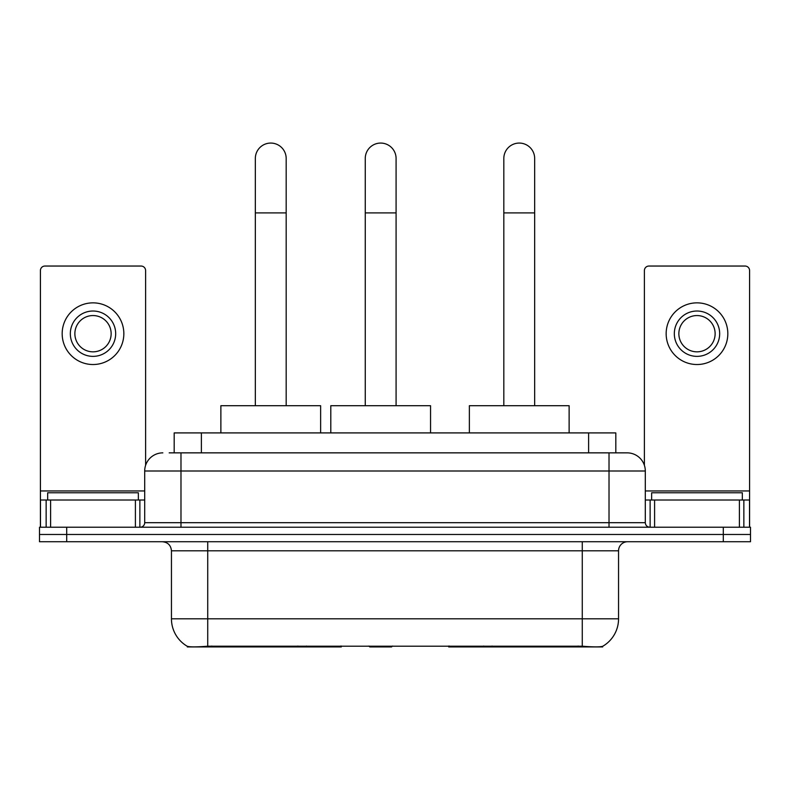<?xml version="1.0" encoding="UTF-8"?>
<svg xmlns="http://www.w3.org/2000/svg" width="790" height="790" viewBox="0 0 790 790"><rect width="100%" height="100%" fill="white"/><g stroke="black" fill="none" stroke-linecap="round" stroke-linejoin="round"><path stroke-width="1.19" d="M341.3 646.042L341.3 646.931L187.319 646.931L187.319 646.289M174.185 452.858L174.185 432.91L615.815 432.91L615.815 452.858M602.681 646.289L602.681 646.931L448.7 646.931L448.7 646.042M171.45 618.817L207.731 618.817L207.731 550.808L171.45 550.808L171.45 618.817A31.738 31.738 0 0 0 187.141 646.2C189.491 647.119 196.355 647.119 207.731 646.2L582.269 646.2C593.636 647.119 600.499 647.119 602.859 646.2A31.738 31.738 0 0 0 618.55 618.817L618.55 550.808A9.065 9.065 0 0 1 627.615 541.733M66.706 527.226L750.5 527.226L750.5 534.475L39.5 534.475L39.5 541.733L66.706 541.733L66.706 534.475L39.5 534.475L39.5 527.226L66.706 527.226L66.706 534.475L750.5 534.475L750.5 541.733L66.706 541.733M169.603 452.858L620.812 452.858M169.188 452.858L180.979 452.858L180.979 470.998L144.698 470.998L144.698 522.694A4.533 4.533 0 0 1 140.166 527.226M162.839 452.858A18.14 18.14 0 0 0 144.698 470.998M627.161 452.858A18.14 18.14 0 0 1 645.302 470.998L609.021 470.998L609.021 452.858L626.885 452.858M645.302 470.998L645.302 522.694C645.568 525.449 647.079 526.96 649.834 527.226M750.5 527.226L750.5 534.475M138.349 500.021L138.349 492.763L47.667 492.763L47.667 500.021M135.406 527.226L135.406 500.021L50.609 500.021L50.609 527.226M145.607 465.33L145.607 270.575A4.533 4.533 0 0 0 141.074 266.042L44.941 266.042A4.533 4.533 0 0 0 40.409 270.575L40.409 500.021L50.609 500.021M135.406 500.021L144.698 500.021M40.409 527.226L40.409 500.021M93.003 311.023A22.673 22.673 0 0 0 70.33 333.696A22.673 22.673 0 0 0 93.003 356.369A22.673 22.673 0 0 0 115.676 333.696A22.673 22.673 0 0 0 93.003 311.023M93.003 315.556A18.14 18.14 0 0 0 74.872 333.696A18.14 18.14 0 0 0 93.003 351.836A18.14 18.14 0 0 0 111.143 333.696A18.14 18.14 0 0 0 93.003 315.556M93.003 364.526A30.83 30.83 0 0 0 123.842 333.696A30.83 30.83 0 0 0 93.003 302.856A30.83 30.83 0 0 0 62.173 333.696A30.83 30.83 0 0 0 93.003 364.526M742.333 500.021L742.333 492.763L651.651 492.763L651.651 500.021M255.338 405.704L255.338 158.484A15.415 15.415 0 0 1 270.753 143.069A15.415 15.415 0 0 1 286.178 158.484A15.415 15.415 0 0 0 270.753 143.069M286.178 405.704L286.178 158.484M320.631 432.91L320.631 405.704L220.874 405.704L220.874 432.91M503.822 405.704L503.822 158.484A15.415 15.415 0 0 1 519.247 143.069A15.415 15.415 0 0 1 534.662 158.484A15.415 15.415 0 0 0 519.247 143.069M534.662 405.704L534.662 158.484M569.126 432.91L569.126 405.704L469.369 405.704L469.369 432.91M365.257 405.704L365.257 158.484A15.415 15.415 0 0 1 380.671 143.069A15.415 15.415 0 0 1 396.086 158.484A15.415 15.415 0 0 0 380.671 143.069M396.086 405.704L396.086 158.484M392.442 646.042L391.554 646.931L369.789 646.931L368.9 646.042M430.55 432.91L430.55 405.704L330.793 405.704L330.793 432.91M739.391 527.226L739.391 500.021L654.594 500.021L654.594 527.226M749.592 527.226L749.592 500.021L749.592 527.226M739.391 500.021L749.592 500.021L749.592 270.575A4.533 4.533 0 0 0 745.059 266.042L648.926 266.042A4.533 4.533 0 0 0 644.393 270.575L644.393 465.33M645.302 500.021L654.594 500.021M696.997 311.023A22.673 22.673 0 0 0 674.324 333.696A22.673 22.673 0 0 0 696.997 356.369A22.673 22.673 0 0 0 719.67 333.696A22.673 22.673 0 0 0 696.997 311.023M696.997 315.556A18.14 18.14 0 0 0 678.857 333.696A18.14 18.14 0 0 0 696.997 351.836A18.14 18.14 0 0 0 715.128 333.696A18.14 18.14 0 0 0 696.997 315.556M696.997 364.526A30.83 30.83 0 0 0 727.827 333.696A30.83 30.83 0 0 0 696.997 302.856A30.83 30.83 0 0 0 666.158 333.696A30.83 30.83 0 0 0 696.997 364.526M492.101 646.042L492.101 646.931M578.191 646.931L578.191 646.042M297.899 646.042L297.899 646.931M211.809 646.931L211.809 646.042M201.391 452.858L201.391 432.91M588.609 452.858L588.609 432.91M306.421 646.042L306.421 646.931M483.579 646.042L483.579 646.931M449.253 646.042L449.253 646.931M340.747 646.042L340.747 646.931M582.269 541.733L582.269 550.808L207.731 550.808L207.731 541.733M618.55 550.808L582.269 550.808L582.269 618.817L618.55 618.817M582.269 646.2L582.269 618.817L207.731 618.817L207.731 646.2M723.294 541.733L723.294 527.226M180.979 527.226L180.979 522.694L645.302 522.694M144.698 522.694L180.979 522.694L180.979 470.998L609.021 470.998L609.021 527.226M144.698 490.946L40.409 490.946M139.869 500.021L139.869 527.226M40.478 500.021L40.478 527.226M46.146 527.226L46.146 500.021M255.338 212.895L286.178 212.895M503.822 212.895L534.662 212.895M365.257 212.895L396.086 212.895M749.592 490.946L645.302 490.946M749.522 527.226L749.522 500.021M743.854 500.021L743.854 527.226M650.131 527.226L650.131 500.021M171.45 550.808C170.917 545.298 167.895 542.276 162.385 541.733"/></g></svg>

